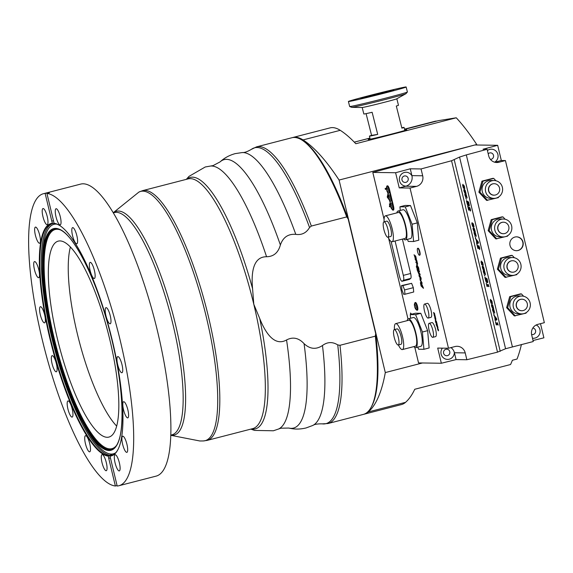 <?xml version="1.0" encoding="UTF-8"?>
<svg xmlns="http://www.w3.org/2000/svg" width="573" height="573" viewBox="0 0 573 573"><rect width="100%" height="100%" fill="white"/><g stroke="black" fill="none" stroke-linecap="round" stroke-linejoin="round"><path stroke-width="0.86" d="M292.366 137.635A142.87 35.748 75.5 0 1 292.832 137.499A142.87 35.748 75.5 0 1 303.038 139.919A297.645 74.483 75.5 0 1 339.08 180.051L385.3 372.572A297.645 74.483 75.5 0 1 368.346 411.944A142.87 35.748 75.5 0 1 364.285 414.164L401.487 404.552A142.87 35.748 -104.5 0 0 405.548 402.339A297.645 74.483 -104.5 0 0 414.752 389.268L510.55 364.528A297.645 74.483 -104.5 0 0 512.384 360.252L517.032 359.049A297.645 74.483 75.5 0 0 521.43 344.473M364.285 414.164A142.87 35.748 75.5 0 1 363.812 414.272M404.552 129.391L438.374 120.659L456.251 117.787L355.804 143.73A297.645 74.483 -104.5 0 0 340.24 130.315A142.87 35.748 -104.5 0 0 330.034 127.894L292.832 137.499M348.169 218.958L375.702 333.651A141.875 35.505 75.5 0 1 371.712 406.243L371.082 407.389A142.87 35.748 75.5 0 1 363.354 414.401L328.007 423.533L322.255 423.862A142.469 35.648 -104.5 0 0 337.741 344.903C332.49 341.651 327.398 341.859 322.47 345.519C316.045 349.774 309.907 349.15 304.062 343.65C298.698 337.869 292.86 336.638 286.55 339.968C273.235 347.453 263.995 329.339 259.719 318.488L253.789 304.242L252.586 288.771C251.454 277.11 251.418 256.611 266.567 256.747C273.65 256.618 278.249 252.693 280.376 244.979C283.048 237.272 288.19 233.741 295.79 234.371C301.792 235.209 306.383 232.917 309.549 227.488L311.347 226.056L346.694 216.923L348.169 218.958A141.875 35.505 75.5 0 0 303.167 140.836L302.057 140.127A142.87 35.748 75.5 0 1 346.694 216.923M456.251 117.787A297.645 74.483 75.5 0 1 476.729 144.496L339.08 180.051M404.724 130.092A19.84 0.451 165.9 0 1 406.701 129.799A19.84 0.451 165.9 0 1 387.577 135.085A19.84 0.451 165.9 0 1 368.217 139.497A19.84 0.451 165.9 0 1 370.094 138.824M476.729 144.496L476.851 145.005M422.466 362.974L385.3 372.572M404.488 129.154L434.886 121.304A123.03 30.784 75.5 0 1 436.827 121.061M351.772 107.352A28.034 0.637 165.9 0 0 379.004 101.092A28.034 0.637 165.9 0 0 405.949 93.7L396.774 98.8A17.856 0.408 165.9 0 1 379.613 103.512A17.856 0.408 165.9 0 1 362.265 107.502L351.772 107.352L349.68 106.535A29.767 0.68 -14.1 0 0 349.68 106.535A29.767 0.68 -14.1 0 0 378.696 99.917A29.767 0.68 -14.1 0 0 407.403 91.995A29.767 0.68 -14.1 0 0 407.403 91.981L406.142 86.981A29.767 0.68 165.9 0 1 377.442 94.91A29.767 0.68 165.9 0 1 348.413 101.528A29.767 0.68 165.9 0 1 373.474 94.516A29.767 0.68 165.9 0 1 405.183 87.046A29.767 0.68 165.9 0 1 406.142 86.981M361.284 98.384A17.068 0.387 165.9 0 1 360.732 98.42A17.068 0.387 165.9 0 1 377.184 93.879A17.068 0.387 165.9 0 1 393.823 90.083A17.068 0.387 165.9 0 1 379.455 94.101A17.068 0.387 165.9 0 1 361.284 98.384M401.788 127.765A17.856 0.408 165.9 0 1 403.471 127.442A17.856 0.408 165.9 0 1 404.051 127.399A17.856 0.408 165.9 0 1 401.888 128.151L396.308 106.026A17.856 0.408 -14.1 0 0 398.471 105.282L396.831 98.771M362.2 107.495L363.841 114.006A17.856 0.408 -14.1 0 0 372.128 112.272L377.707 134.397A17.856 0.408 165.9 0 1 369.413 136.13A17.856 0.408 165.9 0 1 371.576 135.378L366.097 113.64M377.707 134.397L371.576 135.378M70.4 246.977A101.199 25.327 -104.5 0 0 78.959 340.29A101.199 25.327 -104.5 0 0 116.656 426.083M117.064 485.56L115.381 485.997L108.734 458.307A3.474 0.867 75.5 0 1 108.419 456.165L108.798 455.678A119.642 29.939 75.5 0 1 51.133 341.522A119.642 29.939 75.5 0 1 51.878 223.728A119.642 29.939 75.5 0 1 53.074 223.563L52.508 223.269A120.051 30.04 -104.5 0 0 50.087 339.28A120.051 30.04 -104.5 0 0 108.419 456.165M52.508 223.269A3.474 0.867 75.5 0 1 51.785 221.121L45.138 193.43A150.806 37.739 -104.5 0 0 43.448 193.71A150.806 37.739 -104.5 0 0 42.932 342.482A150.806 37.739 -104.5 0 0 115.381 485.997M45.138 193.43L47.559 192.807A150.806 37.739 75.5 0 1 49.357 192.836L46.936 193.459L53.583 221.142A3.474 0.867 75.5 0 1 53.891 223.284L54.256 223.577A119.642 29.939 75.5 0 1 60.237 225.869M117.988 449.476A119.642 29.939 75.5 0 1 111.706 455.399A119.642 29.939 75.5 0 1 109.98 455.7L109.808 456.187A3.474 0.867 75.5 0 1 110.532 458.336L117.178 486.019A150.806 37.739 -104.5 0 0 118.869 485.739A150.806 37.739 -104.5 0 0 119.377 336.967A150.806 37.739 -104.5 0 0 46.936 193.459M118.869 485.739L156.071 476.134A150.806 37.739 -104.5 0 0 156.164 325.672A150.806 37.739 -104.5 0 0 83.235 183.797A150.806 37.739 -104.5 0 0 80.65 184.105L43.448 193.71M107.151 437.292A101.199 25.327 -104.5 0 0 108.884 437.084A101.199 25.327 -104.5 0 0 108.096 332.77A101.199 25.327 -104.5 0 0 58.267 241.118A101.199 25.327 -104.5 0 0 58.21 342.081A101.199 25.327 -104.5 0 0 107.151 437.292M375.702 333.651L375.322 336.165L339.975 345.297L337.741 344.903M375.322 336.165A142.87 35.748 75.5 0 1 371.082 407.389M311.347 226.056A142.87 35.748 -104.5 0 0 256.554 146.867L291.901 137.742A142.87 35.748 75.5 0 1 302.057 140.127M35.641 262.183A8.337 2.084 75.5 0 1 39.05 270.979A8.337 2.084 75.5 0 1 38.692 277.712A8.337 2.084 75.5 0 1 37.574 277.103A8.337 2.084 75.5 0 1 34.165 268.307A8.337 2.084 75.5 0 1 34.523 261.575A8.337 2.084 75.5 0 1 35.641 262.183M37.682 229.472A8.337 2.084 75.5 0 1 40.232 238.039A8.337 2.084 75.5 0 1 39.616 243.239A8.337 2.084 75.5 0 1 37.381 240.868A8.337 2.084 75.5 0 1 34.831 232.301A8.337 2.084 75.5 0 1 35.447 227.101A8.337 2.084 75.5 0 1 37.682 229.472M46.349 213.55A8.337 2.084 75.5 0 1 47.179 224.68A8.337 2.084 75.5 0 1 43.849 219.681A8.337 2.084 75.5 0 1 43.011 208.543A8.337 2.084 75.5 0 1 46.349 213.55M102.008 462.626A8.337 2.084 75.5 0 1 102.08 454.582A8.337 2.084 75.5 0 1 106.32 462.683A8.337 2.084 75.5 0 1 106.249 470.72A8.337 2.084 75.5 0 1 102.008 462.626M84.876 440.63A8.337 2.084 75.5 0 1 85.527 435.681A8.337 2.084 75.5 0 1 90.341 446.876A8.337 2.084 75.5 0 1 89.696 451.825A8.337 2.084 75.5 0 1 84.876 440.63M67.17 403.277A8.337 2.084 75.5 0 1 67.986 400.942A8.337 2.084 75.5 0 1 71.231 405.698A8.337 2.084 75.5 0 1 72.964 414.752A8.337 2.084 75.5 0 1 72.155 417.087A8.337 2.084 75.5 0 1 68.91 412.331A8.337 2.084 75.5 0 1 67.17 403.277M51.599 356.248A8.337 2.084 75.5 0 1 52.136 355.661A8.337 2.084 75.5 0 1 55.875 361.914A8.337 2.084 75.5 0 1 56.834 371.211A8.337 2.084 75.5 0 1 56.304 371.798A8.337 2.084 75.5 0 1 52.566 365.545A8.337 2.084 75.5 0 1 51.599 356.248M40.525 306.705A8.337 2.084 75.5 0 1 44.558 314.534A8.337 2.084 75.5 0 1 44.558 322.857A8.337 2.084 75.5 0 1 44.408 322.871A8.337 2.084 75.5 0 1 40.382 315.035A8.337 2.084 75.5 0 1 40.382 306.72A8.337 2.084 75.5 0 1 40.525 306.705M54.571 223.234L53.074 223.563M108.798 455.678L110.897 454.79A119.256 29.839 -104.5 0 0 111.807 454.797L109.98 455.7M118.468 459.775A8.337 2.084 75.5 0 1 119.306 470.906A8.337 2.084 75.5 0 1 115.968 465.906A8.337 2.084 75.5 0 1 115.137 454.769A8.337 2.084 75.5 0 1 118.468 459.775M124.935 438.589A8.337 2.084 75.5 0 1 127.485 447.148A8.337 2.084 75.5 0 1 126.869 452.355A8.337 2.084 75.5 0 1 124.628 449.977A8.337 2.084 75.5 0 1 122.085 441.418A8.337 2.084 75.5 0 1 122.701 436.211A8.337 2.084 75.5 0 1 124.935 438.589M124.735 402.346A8.337 2.084 75.5 0 1 128.144 411.142A8.337 2.084 75.5 0 1 127.786 417.875A8.337 2.084 75.5 0 1 126.676 417.266A8.337 2.084 75.5 0 1 123.259 408.47A8.337 2.084 75.5 0 1 123.625 401.737A8.337 2.084 75.5 0 1 124.735 402.346M117.902 356.578A8.337 2.084 75.5 0 1 121.934 364.421A8.337 2.084 75.5 0 1 121.927 372.737A8.337 2.084 75.5 0 1 121.784 372.751A8.337 2.084 75.5 0 1 117.759 364.915A8.337 2.084 75.5 0 1 117.759 356.592A8.337 2.084 75.5 0 1 117.902 356.578M105.475 308.238A8.337 2.084 75.5 0 1 106.012 307.658A8.337 2.084 75.5 0 1 109.751 313.904A8.337 2.084 75.5 0 1 110.718 323.208A8.337 2.084 75.5 0 1 110.181 323.795A8.337 2.084 75.5 0 1 106.442 317.542A8.337 2.084 75.5 0 1 105.475 308.238M89.345 264.697A8.337 2.084 75.5 0 1 90.162 262.37A8.337 2.084 75.5 0 1 93.406 267.118A8.337 2.084 75.5 0 1 95.139 276.179A8.337 2.084 75.5 0 1 94.33 278.507A8.337 2.084 75.5 0 1 91.086 273.758A8.337 2.084 75.5 0 1 89.345 264.697M71.969 232.574A8.337 2.084 75.5 0 1 72.621 227.631A8.337 2.084 75.5 0 1 77.441 238.819A8.337 2.084 75.5 0 1 76.789 243.769A8.337 2.084 75.5 0 1 71.969 232.574M55.996 216.766A8.337 2.084 75.5 0 1 56.068 208.73A8.337 2.084 75.5 0 1 60.308 216.83A8.337 2.084 75.5 0 1 60.237 224.867A8.337 2.084 75.5 0 1 55.996 216.766M109.808 456.187A120.051 30.04 -104.5 0 0 117.866 449.712A120.051 30.04 -104.5 0 0 110.245 332.211A120.051 30.04 -104.5 0 0 60.015 225.719A120.051 30.04 -104.5 0 0 53.891 223.284M47.559 192.807L47.666 193.266M110.897 454.79A3.474 0.867 -104.5 0 0 110.84 455.442M384.075 219.359L372.808 172.409L474.874 144.976L497.672 145.306L501.325 160.512L505.429 160.569L498.918 162.252A8.731 8.43 -89.2 0 1 488.705 155.892L487.122 149.302L466.307 154.896L459.56 157.074L451.56 160.748L421.048 168.949L422.695 175.782A8.731 8.43 -89.2 0 1 416.542 186.368L410.032 188.051L448.487 348.234L454.998 346.55A8.731 8.43 -89.2 0 1 465.219 352.911L466.859 359.744L497.507 352.151L505.572 348.735L533.27 341.537L531.687 334.94A8.731 8.43 -89.2 0 1 537.839 324.361L544.35 322.678L505.429 160.569M448.487 348.234L437.7 348.076L441.346 363.246L418.541 362.917L414.831 347.453M407.997 318.996L388.601 238.203M435.308 319.003L435.573 319.44M410.576 318.244L410.261 314.57L415.597 314.649L422.423 332.011L423.92 349.301L418.577 349.222L417.76 347.131M407.145 320.672A14.884 3.725 75.5 0 1 408.341 318.824L413.369 317.528A14.884 3.725 75.5 0 1 420.697 331.008A14.884 3.725 75.5 0 1 420.811 346.343L415.79 347.646A14.884 3.725 75.5 0 1 415.532 347.675A14.884 3.725 75.5 0 1 413.842 346.608M410.261 314.57L415.468 313.223L420.804 313.302L427.637 330.664L429.127 347.954L423.92 349.301M427.637 330.664L422.423 332.011M420.804 313.302L415.597 314.649M400.255 210.463L399.94 206.789L405.276 206.86L412.109 224.229L413.599 241.52L408.263 241.441L407.439 239.349M396.824 212.884A14.884 3.725 75.5 0 1 398.027 211.043L403.048 209.739A14.884 3.725 75.5 0 1 410.375 223.219A14.884 3.725 75.5 0 1 410.49 238.561L405.469 239.858A14.884 3.725 75.5 0 1 405.211 239.886A14.884 3.725 75.5 0 1 403.528 238.826M399.94 206.789L405.147 205.442L410.483 205.521L417.316 222.883L418.806 240.173L413.599 241.52M417.316 222.883L412.109 224.229M410.483 205.521L405.276 206.86M398.027 211.043A14.884 3.725 75.5 0 1 405.355 224.516A14.884 3.725 75.5 0 1 405.469 239.858M384.125 221.801A13.394 3.352 75.5 0 1 385.378 215.842L398.4 212.483A13.394 3.352 75.5 0 1 404.989 224.609A13.394 3.352 75.5 0 1 405.097 238.418L392.075 241.777A13.394 3.352 75.5 0 1 391.846 241.806A13.394 3.352 75.5 0 1 388.1 237.172M408.341 318.824A14.884 3.725 75.5 0 1 415.669 332.304A14.884 3.725 75.5 0 1 415.79 347.646M394.446 329.59A13.394 3.352 75.5 0 1 395.692 323.63L408.714 320.264A13.394 3.352 75.5 0 1 415.31 332.397A13.394 3.352 75.5 0 1 415.418 346.199L402.396 349.566A13.394 3.352 75.5 0 1 402.167 349.594A13.394 3.352 75.5 0 1 398.414 344.953M385.378 215.842A13.394 3.352 75.5 0 1 391.968 227.975A13.394 3.352 75.5 0 1 392.075 241.777M383.953 221.844L386.739 221.128A7.936 1.984 75.5 0 1 390.65 228.312A7.936 1.984 75.5 0 1 390.714 236.499L387.921 237.215A7.936 1.984 75.5 0 1 387.785 237.236A7.936 1.984 75.5 0 1 383.946 229.766A7.936 1.984 75.5 0 1 383.953 221.844A7.936 1.984 75.5 0 1 387.857 229.035A7.936 1.984 75.5 0 1 387.921 237.215M395.692 323.63A13.394 3.352 75.5 0 1 402.289 335.757A13.394 3.352 75.5 0 1 402.396 349.566M394.267 329.633L397.06 328.909A7.936 1.984 75.5 0 1 400.971 336.1A7.936 1.984 75.5 0 1 401.028 344.28L398.242 345.003A7.936 1.984 75.5 0 1 398.106 345.018A7.936 1.984 75.5 0 1 394.267 337.554A7.936 1.984 75.5 0 1 394.267 329.633A7.936 1.984 75.5 0 1 398.178 336.824A7.936 1.984 75.5 0 1 398.242 345.003M404.953 294.257L403.621 294.236L401.909 289.895L401.537 285.576L402.876 285.59L404.581 289.938L404.953 294.257L413.699 292.001L413.326 287.675L404.581 289.938M401.537 285.576L411.615 283.334L413.326 287.675M411.615 283.334L402.876 285.59M395.069 241.004L403.32 275.377A5.157 1.289 75.5 0 1 403.406 280.297L402.196 281.221A5.157 1.289 75.5 0 1 402.067 281.286A5.157 1.289 75.5 0 1 399.445 276.272L391.108 241.548M402.382 239.12L410.633 273.493A5.157 1.289 75.5 0 1 410.712 278.406L409.509 279.338A5.157 1.289 75.5 0 1 409.38 279.395A5.157 1.289 75.5 0 1 409.244 279.402M419.372 255.25A3.574 0.895 75.5 0 1 417.645 251.884A3.574 0.895 75.5 0 1 417.645 248.324A3.574 0.895 75.5 0 1 419.407 251.561A3.574 0.895 75.5 0 1 419.429 255.243A3.574 0.895 75.5 0 1 419.372 255.25M417.645 248.324L418.018 248.231A3.574 0.895 75.5 0 1 419.78 251.461A3.574 0.895 75.5 0 1 419.801 255.143A3.574 0.895 75.5 0 1 419.744 255.15M414.723 303.618A3.968 0.996 75.5 0 1 415.11 302.587A3.968 0.996 75.5 0 1 417.065 306.183A3.968 0.996 75.5 0 1 417.094 310.272A3.968 0.996 75.5 0 1 417.022 310.28A3.968 0.996 75.5 0 1 416.256 309.556M415.282 303.26L415.282 303.26A3.273 0.817 75.5 0 1 416.893 306.226A3.273 0.817 75.5 0 1 416.922 309.599A3.273 0.817 75.5 0 1 416.915 309.599A3.273 0.817 -104.5 0 0 416.886 306.226A3.273 0.817 -104.5 0 0 415.275 303.26L415.275 303.26C414.207 303.232 414.1 304.707 414.945 307.694C415.704 309.341 416.27 309.986 416.643 309.635L416.915 309.599A3.273 0.817 -104.5 0 1 416.858 309.606M415.11 302.587L415.482 302.494A3.968 0.996 75.5 0 1 417.438 306.082A3.968 0.996 75.5 0 1 417.466 310.172A3.968 0.996 75.5 0 1 417.395 310.186M386.66 187.278A3.961 0.988 75.5 0 1 387.047 185.924A3.961 0.988 75.5 0 1 387.119 185.91L387.219 185.917A3.961 0.988 75.5 0 1 389.167 189.77L393.142 206.33A3.961 0.988 75.5 0 1 393.107 210.155A3.961 0.988 75.5 0 1 393.042 210.162L392.935 210.162A3.961 0.988 75.5 0 1 392.018 209.174M390.392 203.809L389.647 200.708M388.451 195.73L387.706 192.621M391.194 202.957L391.201 202.949A3.273 0.817 75.5 0 1 391.201 202.949A3.273 0.817 75.5 0 1 392.813 205.915A3.273 0.817 75.5 0 1 392.842 209.295A3.273 0.817 75.5 0 1 392.834 209.295A3.273 0.817 -104.5 0 0 392.806 205.922A3.273 0.817 -104.5 0 0 391.194 202.957C390.127 202.928 390.02 204.403 390.865 207.39C391.624 209.038 392.19 209.682 392.562 209.324L392.834 209.295A3.273 0.817 -104.5 0 1 392.777 209.303M389.26 194.87L389.26 194.87A3.273 0.817 75.5 0 1 390.872 197.835A3.273 0.817 75.5 0 1 390.901 201.209A3.273 0.817 75.5 0 1 390.893 201.209A3.273 0.817 -104.5 0 0 390.865 197.835A3.273 0.817 -104.5 0 0 389.253 194.87L389.253 194.87C388.186 194.841 388.079 196.317 388.924 199.304C389.683 200.951 390.249 201.596 390.621 201.238L390.893 201.209A3.273 0.817 -104.5 0 1 390.836 201.216M387.312 186.784A3.273 0.817 75.5 0 1 387.319 186.784A3.273 0.817 75.5 0 1 388.931 189.749A3.273 0.817 75.5 0 1 388.952 193.122L388.952 193.122A3.273 0.817 -104.5 0 0 388.924 189.749A3.273 0.817 -104.5 0 0 387.312 186.784L387.312 186.784C386.245 186.755 386.138 188.231 386.983 191.217C387.742 192.865 388.308 193.509 388.68 193.158L388.952 193.122A3.273 0.817 -104.5 0 1 388.895 193.13M387.355 185.853A3.961 0.988 75.5 0 1 387.42 185.824A3.961 0.988 75.5 0 1 387.491 185.817L387.592 185.817A3.961 0.988 75.5 0 1 389.54 189.677L393.515 206.237A3.961 0.988 75.5 0 1 393.479 210.055A3.961 0.988 75.5 0 1 393.415 210.062L393.171 210.126M428.052 318.101A7.241 1.812 75.5 0 1 424.55 311.282A7.241 1.812 75.5 0 1 424.557 304.062A7.241 1.812 75.5 0 1 428.124 310.616A7.241 1.812 75.5 0 1 428.181 318.087A7.241 1.812 75.5 0 1 428.052 318.101M424.557 304.062L427.343 303.339A7.241 1.812 75.5 0 1 430.91 309.9A7.241 1.812 75.5 0 1 430.968 317.363L428.181 318.087M432.679 337.354A7.241 1.812 75.5 0 1 429.17 330.535A7.241 1.812 75.5 0 1 429.177 323.308A7.241 1.812 75.5 0 1 432.744 329.869A7.241 1.812 75.5 0 1 432.801 337.339A7.241 1.812 75.5 0 1 432.679 337.354M429.177 323.308L431.97 322.592A7.241 1.812 75.5 0 1 435.537 329.153A7.241 1.812 75.5 0 1 435.587 336.616L432.801 337.339M540.497 323.673L543.892 337.826L533.026 340.52M450.93 347.603A8.731 8.43 -89.2 0 1 454.432 352.753L456.072 359.593L466.859 359.744M454.353 352.452A6.948 6.711 -89.2 0 1 442.005 356.227A6.948 6.711 -89.2 0 1 442.392 348.148M441.346 363.246L456.072 359.593M410.032 188.051L399.245 187.894L405.756 186.218A8.731 8.43 90.8 0 0 411.908 175.632L410.268 168.791L395.606 172.731L372.808 172.409M487.415 150.534A6.948 6.711 -89.2 0 1 497.027 152.375A6.948 6.711 -89.2 0 1 494.635 162.195M501.325 160.512L494.814 162.195A8.731 8.43 -89.2 0 1 494.714 162.216M497.672 145.306L483.01 149.245L487.122 149.302M406.049 186.132A6.948 6.711 -89.2 0 1 403.908 172.609A6.948 6.711 -89.2 0 1 411.973 175.94M399.245 187.894L395.606 172.731M421.048 168.949L410.268 168.791M496.361 318.996L495.645 319.347L496.361 318.996L495.201 317.478M536.185 324.984A6.948 6.711 -89.2 0 1 532.467 338.199M445.93 349.272A3.273 3.166 90.8 0 0 446.646 355.726A3.273 3.166 90.8 0 0 449.834 352.073A3.273 3.166 90.8 0 0 445.93 349.272M531.586 334.453A3.273 3.166 90.8 0 0 535.648 331.079A3.273 3.166 90.8 0 0 532.818 328.057M490.416 159.387A3.273 3.166 90.8 0 0 493.575 155.734A3.273 3.166 90.8 0 0 488.196 153.8M404.33 175.997A3.273 3.166 90.8 0 0 405.047 182.45A3.273 3.166 90.8 0 0 408.241 178.797A3.273 3.166 90.8 0 0 404.33 175.997M514.905 237.05A6.948 6.711 -89.2 0 1 523.228 243.883A6.948 6.711 -89.2 0 1 509.855 244.585A6.948 6.711 -89.2 0 1 514.905 237.05M526.236 312.579L526.071 313.159L514.31 315.916L506.625 307.68L509.684 296.664L520.427 293.892L521.451 293.906L523.643 296.262M507.75 235.567L507.585 236.148L495.817 238.912L488.139 230.668L491.197 219.66L501.934 216.881L502.965 216.895L505.157 219.251M516.989 274.073L516.832 274.653L505.064 277.411L497.378 269.174L500.444 258.165L511.18 255.386L512.205 255.4L514.396 257.757M498.503 197.062L498.338 197.642L486.577 200.407L478.892 192.163L481.95 181.154L492.694 178.375L493.718 178.389L495.91 180.746M487.602 200.421L479.923 192.177L482.982 181.168L493.718 178.389M493.869 198.38L490.531 198.337A8.932 8.624 -89.2 0 1 488.583 180.739A8.932 8.624 -89.2 0 1 490.789 180.474L494.127 180.524A8.932 8.624 -89.2 0 1 502.621 189.577A8.932 8.624 -89.2 0 1 485.431 190.48A8.932 8.624 -89.2 0 1 494.127 180.524M481.95 181.154L482.982 181.168M478.892 192.163L479.923 192.177M506.088 277.432L498.41 269.188L501.468 258.179L512.205 255.4M512.362 275.391L509.025 275.341A8.932 8.624 -89.2 0 1 507.069 257.75A8.932 8.624 -89.2 0 1 509.275 257.485L512.613 257.535A8.932 8.624 -89.2 0 1 521.108 266.588A8.932 8.624 -89.2 0 1 503.918 267.491A8.932 8.624 -89.2 0 1 512.613 257.535M500.444 258.165L501.468 258.179M497.378 269.174L498.41 269.188M496.848 238.927L489.163 230.683L492.221 219.674L502.965 216.895M503.115 236.885L499.778 236.842A8.932 8.624 -89.2 0 1 497.822 219.244A8.932 8.624 -89.2 0 1 500.028 218.979L503.366 219.029A8.932 8.624 -89.2 0 1 511.868 228.083A8.932 8.624 -89.2 0 1 494.671 228.985A8.932 8.624 -89.2 0 1 503.366 219.029M491.197 219.66L492.221 219.674M488.139 230.668L489.163 230.683M515.335 315.931L507.657 307.694L510.715 296.678L521.451 293.906M521.602 313.897L518.264 313.846A8.932 8.624 -89.2 0 1 516.316 296.255A8.932 8.624 -89.2 0 1 518.522 295.99L521.86 296.04A8.932 8.624 -89.2 0 1 530.354 305.094A8.932 8.624 -89.2 0 1 513.164 305.996A8.932 8.624 -89.2 0 1 521.86 296.04M509.684 296.664L510.715 296.678M506.625 307.68L507.657 307.694M521.724 310.724A5.751 5.558 -89.2 0 1 520.391 299.385A5.751 5.558 -89.2 0 1 521.888 299.213M512.484 272.218A5.751 5.558 -89.2 0 1 511.145 260.88A5.751 5.558 -89.2 0 1 512.649 260.708M493.99 195.207A5.751 5.558 -89.2 0 1 492.658 183.869A5.751 5.558 -89.2 0 1 494.076 183.697A5.751 5.558 -89.2 0 1 494.155 183.704M503.237 233.712A5.751 5.558 -89.2 0 1 501.905 222.374A5.751 5.558 -89.2 0 1 503.323 222.202A5.751 5.558 -89.2 0 1 503.402 222.209M492.809 183.869A5.751 5.558 -89.2 0 1 499.706 189.534A5.751 5.558 -89.2 0 1 488.633 190.114A5.751 5.558 -89.2 0 1 492.809 183.869M511.302 260.88A5.751 5.558 -89.2 0 1 518.2 266.545A5.751 5.558 -89.2 0 1 507.119 267.125A5.751 5.558 -89.2 0 1 511.302 260.88M502.055 222.374A5.751 5.558 -89.2 0 1 508.953 228.04A5.751 5.558 -89.2 0 1 497.873 228.62A5.751 5.558 -89.2 0 1 502.055 222.374M520.542 299.385A5.751 5.558 -89.2 0 1 527.439 305.051A5.751 5.558 -89.2 0 1 516.359 305.631A5.751 5.558 -89.2 0 1 520.542 299.385M516.294 250.723A6.948 6.711 90.8 0 0 522.934 243.045A6.948 6.711 90.8 0 0 516.488 236.842M387.971 195.493L387.627 197.048L388.687 198.573M421.083 283.32L421.219 285.311L422.029 286.106M417.38 265.543L417.015 266.065L417.545 267.612L418.448 268.501M419.83 275.728L419.486 276.43L420.79 278.686M437.872 328.752L438.452 329.912M436.877 325.557L437.751 326.982M436.175 322.628L437.049 324.06M433.539 312.471L434.241 314.67L434.32 313.538L434.907 315.329L434.47 313.524L434.176 313.016L434.098 314.147L433.539 312.471L434.191 314.126M434.062 313.395L434.27 312.994L434.563 313.503L434.907 315.329M434.413 313.517L434.241 314.67M435.251 319.755L436.597 321.761L435.251 319.755L435.616 321.281L436.619 322.27M434.105 314.828L434.807 317.027L434.886 315.902L435.473 317.693L435.036 315.888L434.742 315.379L434.671 316.511L434.105 314.828L434.764 316.489M434.628 315.759L434.835 315.358L435.129 315.866L435.473 317.693M434.979 315.881L434.807 317.027M436.089 324.526L437.586 325.879L437.607 326.395L436.089 324.526L437.579 327.835L437.607 326.395M437.6 326.266L437.987 327.899L437.579 327.835M435.387 321.596L436.884 322.957L436.905 323.466L435.387 321.596L436.877 324.912L436.905 323.466M436.898 323.337L437.285 324.977L436.877 324.912M416.327 266.524L416.528 267.376L418.978 269.797L417.051 264.654L416.592 265.607L417.201 267.383L416.327 266.524L417.115 267.19M416.657 264.404L418.612 267.691L418.978 269.797M437.708 328.587L437.872 330.077L437.614 328.616L438.452 330.829L438.56 330.263L437.5 328.128L437.872 330.077M437.306 328.179L438.309 329.296M438.295 329.167L438.452 330.829M416.908 268.658L417.445 269.926M414.078 254.699L415.318 258.552L415.446 256.575L416.478 259.712L415.712 256.554L415.203 255.665L415.067 257.642L414.078 254.699L415.239 257.148M415.088 256.303L415.296 255.637L415.805 256.525L416.478 259.712M415.54 256.554L415.411 258.523M417.516 269.303L419.372 271.022L419.486 271.896L417.516 269.303L419.486 271.896M415.79 262.119L417.144 264.103L417.545 264.146L417.43 263.172L416.807 260.744L415.045 259.003L417.094 262.67L417.151 263.336L415.79 262.119L417.244 263.315M415.045 259.003L416.9 260.715L417.008 261.596M416.908 261.374L417.638 264.124L417.144 264.103M418.791 273.407L420.174 274.775L419.973 273.923L418.455 272.426L417.882 270.8L418.161 272.154L417.123 269.797L418.799 273.851M417.123 269.797L418.254 272.132M417.882 270.8L420.174 274.775M419.164 274.632L421.091 278.02L420.704 279.359M420.611 279.388C421.155 279.953 421.284 279.509 420.997 278.041L419.529 274.868C419.028 274.152 418.899 274.596 419.135 276.2L421.062 279.588M420.389 282.654L420.847 282.374L420.482 282.625L420.847 282.374L421.513 283.485L423.511 288.255L420.754 282.403L420.389 282.654L421.069 285.963L423.418 288.276M420.238 280.641L422.208 283.234L420.116 279.13L420.424 280.706M419.808 278.822L422.208 283.234M410.397 313.066L411.736 314.19M410.734 313.975L410.798 314.641M386.424 188.431L385.149 188.417L386.424 188.41M388.365 196.475L387.842 194.311L388.379 196.131M389.891 204.676L390.306 206.796L389.798 204.676L390.306 204.683M390.306 204.561L390.149 203.916L389.404 203.902L389.912 206.022L389.375 206.015L389.905 205.994M389.404 203.902L390.32 204.217M435.38 317.879L435.609 319.591L435.129 317.592L434.764 317.478L434.857 318.208L435.709 320.071L435.652 318.036L435.802 320.049M434.764 317.478L435.215 317.564L435.702 319.569L435.831 318.968M436.784 325.579L437.457 327.333L436.784 325.579M436.662 323.222L436.755 324.404L436.082 322.649L436.662 323.222M417.015 266.065L417.287 265.564L418.455 268.63L417.452 267.634L416.922 266.087L417.287 265.564M417.144 264.633L416.7 264.382M438.059 329.052L438.316 330.313L438.059 329.052M415.296 255.637L415.002 256.324M415.146 257.17L415.16 257.621M415.318 258.552L415.618 257.893M415.475 257.048L415.446 256.575M419.622 274.847L419.207 274.617M419.737 275.749L420.74 277.79L420.403 278.507L419.386 275.534M420.84 283.456L422.065 286.256L421.126 285.333L420.99 283.349M410.705 314.67L410.64 314.004L411.12 314.348M411.643 314.212L410.44 313.037M410.748 313.216L410.461 314.52M385.149 188.417L385.378 189.376L386.51 189.398M387.842 194.311L387.226 197.069L389.103 199.762M388.766 198.845L387.534 197.076L387.928 195.307L388.451 197.492M389.375 206.015L389.561 206.781L390.306 206.796M435.738 318.989L435.702 319.569M435.108 317.936L435.215 319.025M468.8 205.041L468.513 202.806L467.969 202.462M463.951 187.736L462.984 185.179M467.855 204.704L467.604 202.233L466.888 201.775M473.148 226.049L472.181 223.491M477.223 242.594L477.939 242.264L476.779 240.746M482.373 264.468L481.406 261.911M498.188 325.092L497.371 322.8L497.464 323.895L495.953 322.943L495.43 321.568L496.218 324.855L496.161 323.809L498.188 325.092L496.189 323.903M496.447 325.006L495.43 321.568M497.343 323.824L497.171 322.671M494.076 314.391L493.382 313.037M491.849 302.959L491.476 300.295L491.949 302.938L490.509 299.335L490.338 300.524L490.989 303.053L492.143 303.783L492.214 302.071L491.476 300.295M492.458 303.518L492.049 303.805L492.365 303.54L490.896 303.074L490.782 302.2M490.868 302.336L490.244 300.546L490.509 299.335M494.735 313.037L493.869 309.778L493.059 308.711L492.551 308.94L493.238 312.084L493.267 309.592L494.735 313.037L492.988 309.535M493.554 312.285L492.651 310.523L492.458 308.962L493.059 308.711M488.97 286.679L488.153 284.387L488.239 285.483L486.735 284.523L486.212 283.155L487 286.443L486.943 285.39L488.97 286.679L486.964 285.483M487.229 286.586L486.212 283.155M488.124 285.404L487.945 284.258M493.711 308.761L492.844 305.502L492.028 304.435L491.527 304.664L492.207 307.808L492.243 305.316L493.711 308.761L491.956 305.259M492.529 308.009L491.62 306.247L491.433 304.686L492.028 304.435M487.831 282.281L487.064 278.779L484.815 277.353L485.925 281.343L486.606 282.367L486.864 281.458L487.487 282.733L487.738 282.303L487.487 282.733L486.778 281.486M486.721 282.41L485.832 281.364L484.815 277.353M483.254 265.199L482.846 265.485L483.161 265.22L481.692 264.755L481.585 263.881L481.786 264.733L483.254 265.199L482.566 262.162L482.695 264.59L481.306 261.016L481.585 263.881M481.664 264.017L481.048 262.226L481.306 261.016M482.652 264.64L482.28 261.983M484.873 276.079L484.185 274.725M479.615 249.298L477.252 245.344M478.14 248.632L476.879 244.306L477.882 248.46L477.345 245.323L479.572 249.319M479.164 248.345L478.756 245.616L479.257 248.324L476.879 244.306M485.539 274.725L484.672 271.459L483.856 270.392L483.354 270.621L484.035 273.772L484.07 271.273L485.539 274.725L483.784 271.215M484.357 273.966L483.447 272.211L483.261 270.642L483.856 270.392M474.036 226.786L473.627 227.073L473.943 226.808L472.474 226.342L472.36 225.468L472.567 226.321L474.036 226.786L473.348 223.749L473.47 226.17L472.088 222.596L472.36 225.468M472.446 225.597L471.823 223.814L472.088 222.596M473.427 226.228L473.054 223.563M484.514 270.449L483.641 267.19L482.831 266.116L482.323 266.352L483.01 269.496L483.039 266.997L484.514 270.449L482.76 266.939M483.325 269.69L482.423 267.935L482.23 266.366L482.831 266.116M470.397 210.885L468.034 206.925M468.922 210.212L467.661 205.893L468.657 210.047L468.127 206.903L470.354 210.907M469.939 209.926L469.531 207.197L470.032 209.904L467.661 205.893M476.772 243.862L476.321 240.151L475.325 238.232L476.414 240.13L477.03 242.701L476.55 242.916L476.772 243.862L478.476 243.009L478.211 241.906L475.418 238.21M469.409 205.549L468.642 202.047L466.393 200.622L467.504 204.611L468.184 205.635L468.442 204.726L469.065 206.001L469.316 205.571L469.065 206.001L468.356 204.754M468.299 205.678L467.41 204.633L466.393 200.622M475.654 237.659L474.96 236.305M466.451 199.347L465.763 197.993M476.313 236.305L475.447 233.046L474.637 231.979L474.129 232.208L474.816 235.353L474.845 232.853L476.313 236.305L474.566 232.803M475.132 235.553L474.229 233.791L474.036 232.23L474.637 231.979M467.117 197.986L466.25 194.727L465.434 193.66L464.932 193.889L465.613 197.033L465.648 194.541L467.117 197.986L465.362 194.483M465.935 197.234L465.025 195.479L464.839 193.91L465.434 193.66M475.289 232.029L474.423 228.77L473.606 227.703L473.105 227.932L473.785 231.077L473.821 228.577L475.289 232.029L473.534 228.527M474.107 231.277L473.198 229.515L473.012 227.954L473.606 227.703M466.093 193.717L465.219 190.451L464.409 189.384L463.901 189.613L464.588 192.757L464.617 190.265L466.093 193.717L464.338 190.207M464.904 192.958L464.001 191.203L463.808 189.634L464.409 189.384M464.23 187.908L463.858 185.244L464.323 187.887L462.884 184.284L462.719 185.473L463.364 188.001L464.517 188.732L464.596 187.02L463.858 185.244M464.832 188.467L464.424 188.753L464.739 188.488L463.271 188.023L463.163 187.149M463.242 187.285L462.626 185.494L462.884 184.284M495.194 320.594L494.743 316.883L493.747 314.964L494.836 316.862L495.452 319.433L494.972 319.648L495.194 320.594L496.898 319.748L496.633 318.645L493.84 314.942M486.276 281.443L486.026 278.965L485.31 278.507M487.222 281.773L486.935 279.538L486.391 279.194M491.57 302.78L490.603 300.223M491.197 302.465L490.739 300.223L491.663 302.766L491.197 302.465M486.37 281.422L485.288 278.414L486.119 278.944L486.491 281.114M487.315 281.751L486.37 279.094L487.029 279.517L487.372 281.579M482.466 264.447L481.542 261.911L482.466 264.447M479.4 249.269L479.494 249.248C479.83 249.706 479.873 249.162 479.63 247.636L478.756 245.616M473.241 226.027L472.317 223.491L473.241 226.027M470.175 210.857L470.268 210.835C470.605 211.287 470.655 210.749 470.404 209.224L469.531 207.197M477.223 242.615L476.729 240.538L478.032 242.243L477.223 242.615M468.069 204.382L467.504 203.995L466.866 201.682L467.697 202.212L467.948 204.69M468.95 204.848L467.948 202.362L468.607 202.785L468.893 205.019M463.578 187.414L463.12 185.172L464.044 187.715L463.578 187.414M495.645 319.347L495.151 317.27L496.454 318.975M405.548 402.339L368.346 411.944M340.24 130.315L303.038 139.919M369.914 138.122L354.3 142.154M116.441 445.529A113.196 28.328 75.5 0 1 57.844 352.56A113.196 28.328 75.5 0 1 57.207 229.272A113.196 28.328 75.5 0 1 60.795 230.067M113.733 448.602A113.941 28.514 75.5 0 1 55.674 347.095A113.941 28.514 75.5 0 1 56.548 228.677A113.941 28.514 75.5 0 1 56.942 228.691M121.49 427.601A114.206 28.578 75.5 0 1 113.433 448.824A114.206 28.578 75.5 0 1 55.094 347.983A114.206 28.578 75.5 0 1 55.796 228.598A114.206 28.578 75.5 0 1 56.569 228.641A114.206 28.578 75.5 0 1 73.896 243.31M55.624 228.376A114.464 28.643 75.5 0 1 119.413 379.018A114.464 28.643 75.5 0 1 82.748 422.552A114.464 28.643 75.5 0 1 42.438 266.488A114.464 28.643 75.5 0 1 55.624 228.376M115.775 452.699A118.518 29.66 75.5 0 1 84.145 425.145L82.748 422.552C61.576 384.533 42.323 310 42.438 266.488L42.409 263.544A118.518 29.66 75.5 0 1 56.061 224.086A118.518 29.66 75.5 0 1 56.634 224.115A118.518 29.66 75.5 0 1 56.741 224.122M113.354 212.855L114.478 212.562A114.793 28.722 75.5 0 1 116.441 212.332A114.793 28.722 75.5 0 1 171.957 320.328A114.793 28.722 75.5 0 1 171.886 434.85L170.761 435.143M172.28 435.251A115.545 28.915 -104.5 0 0 175.266 323.573A115.545 28.915 -104.5 0 0 118.446 211.036A115.545 28.915 -104.5 0 0 113.698 212.64M252.586 288.771A129.885 32.503 -104.5 0 0 186.812 179.227M251.318 428.991A129.885 32.503 -104.5 0 0 259.719 318.488M142.634 190.637A128.982 32.274 -104.5 0 1 206.137 307.45A128.982 32.274 -104.5 0 1 207.139 440.401L252.657 428.647A128.982 32.274 -104.5 0 0 253.789 304.242A128.982 32.274 -104.5 0 0 188.152 178.883L142.634 190.637L138.938 192.055L113.268 212.712M266.567 256.747A135.923 34.015 -104.5 0 0 210.484 166.048L205.256 166.979L188.99 176.384L186.318 179.356M278.464 429.041A135.923 34.015 -104.5 0 0 286.55 339.968M280.376 244.979A138.645 34.695 -104.5 0 0 220.053 161.908L213.12 165.576L210.484 166.048M322.255 423.862C317.614 423.755 314.448 424.299 312.758 425.474L306.097 427.945C300.166 429.399 294.393 429.428 288.785 428.045A138.645 34.695 -104.5 0 0 304.062 343.65M295.79 234.371A141.13 35.311 -104.5 0 0 242.286 152.554L235.245 153.614C229.35 155.219 224.287 157.983 220.053 161.908M312.779 425.467A141.13 35.311 -104.5 0 0 322.47 345.519M309.549 227.488A142.469 35.648 -104.5 0 0 251.361 149.367C247.35 151.702 244.32 152.762 242.272 152.554M328.035 423.526A142.87 35.748 -104.5 0 0 339.975 345.297M110.274 455.249A119.585 29.925 75.5 0 1 52.981 342.64A119.585 29.925 75.5 0 1 52.623 223.606M138.895 192.077A128.746 32.217 75.5 0 1 204.038 307.88A128.746 32.217 75.5 0 1 203.222 440.952L199.812 440.974L170.754 435.301M112.423 455.141A119.585 29.925 75.5 0 1 111.42 455.263M51.785 221.121L53.475 220.684M108.734 458.307L110.41 457.877M500.229 351.342L454.26 159.874M497.507 352.151L451.56 160.748M409.509 279.338L402.196 281.221M410.712 278.406L403.406 280.297M410.633 273.493L403.32 275.377M393.515 206.237L393.142 206.33M389.54 189.677L389.167 189.77M387.592 185.817L387.219 185.917M387.491 185.817L387.119 185.91M387.871 192.492A2.399 0.602 75.5 0 1 386.496 188.99A2.399 0.602 75.5 0 1 387.57 189.004A2.399 0.602 75.5 0 1 387.871 192.492M391.753 208.665A2.399 0.602 75.5 0 1 390.378 205.163A2.399 0.602 75.5 0 1 391.452 205.177A2.399 0.602 75.5 0 1 391.753 208.665M389.812 200.579A2.399 0.602 75.5 0 1 388.437 197.076A2.399 0.602 75.5 0 1 389.511 197.091A2.399 0.602 75.5 0 1 389.812 200.579M415.833 308.969A2.399 0.602 75.5 0 1 414.458 305.466A2.399 0.602 75.5 0 1 415.532 305.488A2.399 0.602 75.5 0 1 415.833 308.969M454.432 352.753L465.219 352.911M405.756 186.218L416.542 186.368M411.908 175.632L422.695 175.782M494.814 162.195L498.918 162.252M505.572 348.735L459.56 157.074M512.362 346.722L466.307 154.896M369.907 138.086L354.272 142.125M348.413 101.528L349.673 106.528M405.949 93.7L407.403 91.995M369.413 136.13L370.187 139.203M404.051 127.399L404.825 130.479M56.569 228.641C71.353 228.914 96.608 278.027 110.474 334.209C124.692 388.866 125.895 441.547 113.433 448.824M288.785 428.045L280.942 428.196L273.385 430.774L254.598 430.423L250.824 429.12M256.554 146.867L251.361 149.367M207.139 440.401L203.222 440.952M409.38 279.395L402.067 281.286M419.801 255.143L419.429 255.243M417.466 310.172L417.094 310.272M393.479 210.055L393.107 210.155M387.42 185.824L387.047 185.924"/></g></svg>
